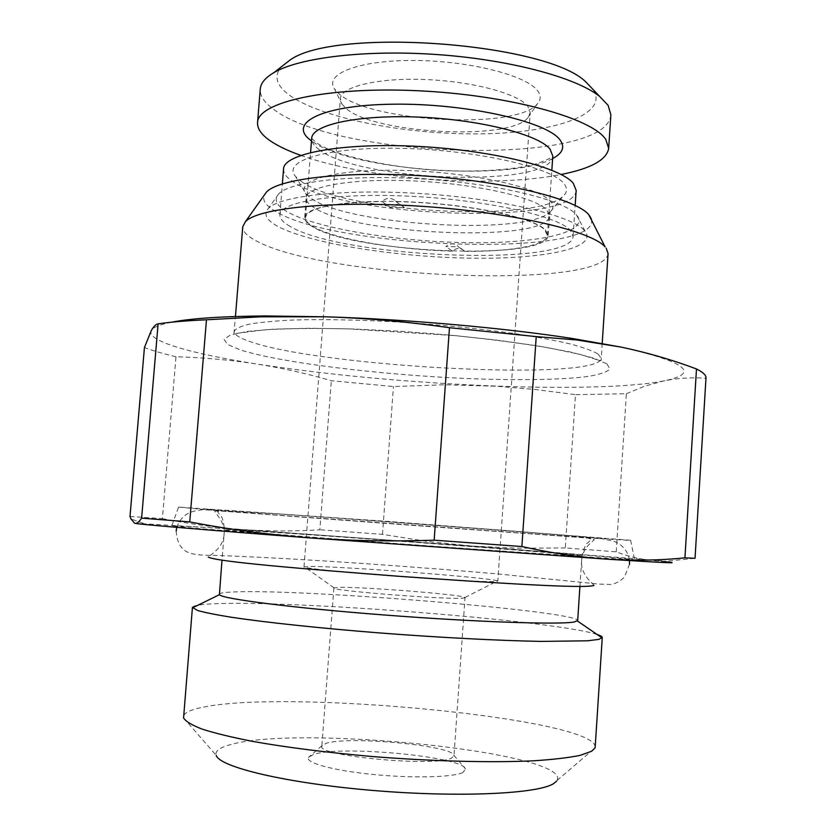 <?xml version="1.0" encoding="UTF-8"?>
<svg xmlns="http://www.w3.org/2000/svg" width="836" height="836" viewBox="0 0 836 836"><rect width="100%" height="100%" fill="white"/><g stroke="black" fill="none" stroke-linecap="round" stroke-linejoin="round"><path stroke-width="0.63" stroke-dasharray="4.18 3.13" d="M545.344 229.775L548.176 235.344C548.186 261.135 354.318 253.193 312.622 226.755C307.167 223.599 304.523 220.505 304.68 217.464C304.732 206.471 351.653 198.989 413.245 202.072C474.796 205.06 533.702 217.956 545.344 229.775M302.371 182.227L295.62 176.532C281.502 160.878 326.468 146.76 400.444 148.327C474.315 149.717 550.746 166.939 563.663 183.251C567.644 187.933 567.466 192.249 563.119 196.178C535.928 223.233 346.261 212.584 302.371 182.227M576.171 190.43C574.74 226.023 345.54 217.83 293.729 182.185C286.717 177.744 283.32 173.324 283.55 168.945M290.217 226.462C283.143 222.522 279.705 218.645 279.882 214.821C279.82 201.622 336.5 192.447 411.605 196.303C486.656 200.044 557.361 215.928 570.142 230.099L573.099 236.348C571.96 267.363 342.446 258.031 290.217 226.462M584.197 230.276C571.51 215.73 503.021 199.146 424.918 193.837C346.815 188.413 279.851 195.645 268.366 208.446C263.246 214.152 266.36 220.108 277.709 226.305C308.923 243.077 391.572 256.391 465.025 258.063C538.478 259.871 597.406 249.232 585.419 231.729L584.197 230.276M396.097 201.643L404.331 207.621L390.443 207.495L382 201.539C386.556 197.453 391.029 197.244 395.449 200.901L396.097 201.643C461.441 202.667 533.044 216.848 544.57 229.764L547.402 235.313C546.943 245.47 510.723 251.761 464.68 251.364L458.337 246.766L445.828 246.557C449.998 243.109 453.99 242.973 457.783 246.129L458.337 246.766M464.68 251.364L464.137 250.727C460.364 247.602 456.435 247.738 452.328 251.145L445.828 246.557M452.328 251.145C396.755 249.724 334.41 239.221 313.322 226.765C307.92 223.63 305.297 220.558 305.453 217.548C307.847 207.861 333.355 202.521 382 201.539M577.404 215.96C589.161 233.244 533.776 244.143 464.053 242.607C394.352 241.238 315.945 228.186 286.905 211.644C276.34 205.531 273.581 199.658 278.607 194.015C289.904 181.349 353.032 174.118 426.245 179.176C499.437 184.139 563.882 200.17 576.223 214.518L585.419 231.729M591.376 219.095C602.024 257.937 337.284 249.368 275.796 211.529C265.952 205.938 262.128 200.452 264.322 195.081M608.075 253.559C604.731 290.134 325.779 278.398 257.133 241.332C247.372 236.4 242.576 231.53 242.764 226.734M171.756 322.184C159.833 324.556 153.019 327.346 151.306 330.554C145.673 340.952 192.071 353.9 257.3 364.088C327.033 374.706 402.335 381.853 483.198 385.542C559.66 388.907 630.135 387.726 663.941 380.882C700.955 373.337 686.649 362.072 621.033 347.086M130.008 516.47L162.393 518.623L175.988 356.742C204.496 357.62 231.603 360.065 257.3 364.088C283.007 368.216 307.69 373.755 331.338 380.714L393.463 386.535L444.418 384.79L496.312 386.222L535.698 389.534L575.481 394.665L565.303 547.935L616.236 551.823C627.564 556.316 639.718 559.211 652.707 560.517L663.126 561.51L695.029 558.312L705.992 377.924M175.988 356.742C163.135 353.701 152.612 350.639 144.429 347.557M162.393 518.623C190.712 524.182 217.914 527.85 243.987 529.648L471.891 546.065L665.32 561.071M134.617 523.242L243.987 529.648C270.08 531.33 295.369 531.372 319.843 529.773L331.338 380.714M565.303 547.935L518.215 548.228L471.891 546.065L426.684 541.362L382.47 534.34L319.843 529.773M193.921 526.743C289.82 532.229 634.305 557.967 634.608 559.859L529.387 553.516L384.226 543.118L191.486 527.965L171.777 525.875L193.921 526.743M178.559 507.086L199.794 509.124C292.84 516.962 631.305 541.529 630.637 540.286L386.326 521.288L178.559 507.086L171.777 525.875M219.22 594.25C219.502 593.048 224.57 592.275 234.393 591.919C304.304 588.816 577.592 611.126 577.686 620.584M597.061 634.461C553.798 620.312 287.302 599.537 211.08 603.926C199.052 604.553 192.834 605.713 192.426 607.427M595.201 746.872C594.469 718.312 286.685 689.073 202.646 707.298C190.42 709.722 184.014 712.836 183.429 716.64M183.575 717.915L216.221 755.368C214.852 751.073 219.638 747.488 230.579 744.625C299.424 724.54 571.615 752.609 557.11 780.406L556.672 781.054M462.883 772.527C453.102 777.365 412.326 778.389 372.731 774.429C333.073 770.52 304.962 762.756 308.463 757.416L313.343 754.563C339.458 745.001 462.977 756.475 465.558 768.953L462.883 772.527M465.15 597.646L462.81 598.148C447.218 599.84 328.987 590.498 333.888 588.011L337.807 587.426C358.613 586.391 463.081 594.615 465.035 597.479L453.979 755.911L451.503 758.158C435.284 767.166 316.321 756.058 321.818 746.214L325.935 743.392C347.389 735.764 452.454 745.44 453.896 755.336L465.558 768.953M453.979 755.911L453.896 755.336M465.035 597.479L497.493 580.915C491.787 577.749 342.572 566.265 310.375 566.453L304.001 566.923C303.353 568.114 339.855 572.002 388.186 575.722C436.465 579.442 484.034 582.013 494.839 581.584L497.807 581.156L530.223 112.693L527.798 106.256C518.111 93.632 472.267 81.27 424.897 79.524C377.475 77.664 340.754 86.725 340.356 98.752L341.872 103.988L334.431 88.794C324.086 73.923 358.843 60.098 414.039 60.474C469.121 60.662 526.795 75.439 537.652 90.831C541.038 95.419 541.007 99.714 537.548 103.716C517.39 130.144 369.784 122.317 338.831 93.622L334.431 88.794M341.872 103.988L345.843 108.272C373.796 133.844 510.179 141.138 527.955 117.657L530.223 112.693M404.331 207.621L403.694 206.889C399.326 203.263 394.905 203.472 390.443 207.495M593.414 89.88L593.518 90.048C609.047 115.41 550.924 133.687 476.98 133.885C403.077 134.335 319.227 117.761 288.263 94.332C276.204 85.021 273.842 75.898 281.189 66.953M610.876 114.835C606.967 166.698 337.483 159.373 273.309 109.067C264.249 102.473 259.902 95.806 260.257 89.086M300.772 155.36C367.182 179.353 491.913 188.508 561.113 174.484M382.47 534.34L393.463 386.535M616.236 551.823L626.383 393.714L575.481 394.665M626.383 393.714L644.692 386.18L663.941 380.882C677.066 378.196 691.079 377.297 705.971 378.196M304.68 217.464L306.227 197.85C306.049 201.079 308.683 204.36 314.117 207.683C355.666 235.595 549.409 243.13 549.513 215.709L546.702 209.805C535.124 197.296 476.311 183.868 414.813 180.973C353.262 177.984 306.331 186.156 306.227 197.85L306.216 194.213C293.833 180.618 335.142 168.767 401.897 170.387C468.536 171.85 537.747 186.783 550.098 200.912C553.871 204.977 553.86 208.718 550.057 212.125L563.119 196.178M548.176 235.344L550.057 212.125C526.492 235.689 351.517 225.762 312.236 199.167L306.216 194.213L295.62 176.532M598.127 354.036L601.22 358.383C598.691 381.864 318.924 366.941 249.055 341.224C239.127 337.786 234.184 334.525 234.226 331.432C235.48 328.673 240.538 326.239 249.4 324.128C260.487 322.247 275.159 320.878 293.394 320.021C323.762 319.133 359.271 319.833 399.932 322.111C440.959 324.807 479.101 328.611 514.349 333.543C536.064 336.877 554.602 340.325 569.943 343.868C583.162 347.4 592.557 350.786 598.127 354.036M607.03 363.953L609.872 369.063C606.926 372.083 599.506 374.559 587.624 376.513C560.653 379.941 516.658 380.516 467.105 378.53C379.899 374.821 280.238 362.772 240.068 349.814L227.601 344.432L224.1 339.364L230.517 334.922L247.299 331.411L274.239 329.112L310.271 328.255L353.471 328.987L401.081 331.307L449.82 335.079L496.27 340.043L537.297 345.822L570.382 351.998L593.884 358.163L607.03 363.953M598.931 537.841C637.251 541.78 307.303 517.944 224.215 510.88L206.973 509.208L229.806 510.472L337.838 517.954L598.931 537.841M579.912 586.579L581.929 555.856C584.228 547.434 586.203 543.076 587.854 542.804L591.365 539.189L587.854 538.039L227.287 511.423C221.373 510.88 218.133 510.995 217.569 511.747L220.474 515.77C222.125 516.397 223.463 521.006 224.466 529.606C222.836 530.087 290.949 535.709 383.902 542.606C476.802 549.503 563.642 555.376 578.502 555.856L581.929 555.856C581.344 554.404 308.536 534.026 239.368 530.191L224.466 529.606L221.979 560.298M552.627 158.558C510.942 182.217 349.761 170.439 311.65 140.96L311.494 140.845M319.362 149.769C314.033 145.945 311.473 142.13 311.692 138.348L316.948 143.06C335.017 156.081 397.131 169.802 453.687 170.972C487.263 171.589 514.307 169.353 534.821 164.243C544.591 160.982 550.412 158.432 552.282 156.572L552.795 156.06C552.397 188.204 360.138 181.945 319.362 149.769M279.882 214.821L282.359 183.889M573.099 236.348L575.168 205.384M278.607 194.015L268.366 208.446M602.202 343.45L601.209 360.368L600.363 360.765L580.33 354.464L548.74 347.839C521.601 343.324 490.377 339.259 455.066 335.623L348.194 328.872C315.297 328.193 287.647 328.496 265.231 329.76L238.594 333.094C234.749 334.024 233.202 334.128 233.944 333.407L235.449 316.51M143.322 523.336L131.001 518.957M630.637 540.286L634.608 559.859M557.11 780.406L594.877 748.115M321.985 745.649L308.463 757.416M333.888 588.011L321.818 746.214M334.034 587.854L304.335 566.735M304.001 566.923L340.356 98.752M527.955 117.657L537.548 103.716M547.402 235.313L551.833 170.241M305.453 217.548L310.574 152.518M464.137 250.737L457.783 246.129M403.715 206.91L395.47 200.933M176.166 530.965C176.845 541.874 180.607 548.928 187.473 552.115C191.841 554.383 200.682 555.459 213.964 555.355C248.48 556.577 286.006 558.49 326.531 561.092C384.257 564.822 440.875 569.065 496.385 573.799L598.827 584.071L611.356 584.479C616.31 583.35 620.657 580.915 624.387 577.153L629.518 564.258M593.915 585.451L593.936 585.346C595.002 585.242 580.038 575.168 581.616 560.611C582.567 546.41 595.399 539.795 594.25 539.544L589.913 538.248L559.535 535.876L223.891 511.256C218.28 510.775 215.207 510.911 214.664 511.674C214.862 512.374 226.253 523.764 224.079 534.361C223.515 548.991 207.244 556.776 208.289 557.027M629.456 560.59C628.139 551.405 622.966 544.967 613.938 541.289L601.962 538.729L579.317 536.378L507.901 530.62L280.279 513.994L203.023 509.751C187.786 510.869 180.963 516.376 176.762 527.349"/><path stroke-width="1.25" d="M282.359 183.889L283.55 168.945C283.644 153.803 340.356 142.663 415.314 146.269C490.22 149.738 560.663 167.169 573.287 183.283L576.171 190.43L575.168 205.384M264.322 195.081L266.391 192.165C278.587 178.465 347.212 170.575 426.872 176.145C506.543 181.621 576.014 199.146 588.732 214.643L605.139 246.933C591.898 231.238 514.15 212.699 424.239 206.482C334.316 200.17 257.822 207.892 245.387 221.718L242.764 226.734L235.449 316.51M591.376 219.095L589.746 215.907M602.202 343.45L608.075 253.559L606.215 248.219M696.482 368.979C703.034 372.229 706.201 375.207 705.992 377.924L695.04 558.323L684.935 557.842L696.482 368.979C672.646 359.971 647.492 352.667 621.033 347.086L572.514 338.507C503.826 327.858 406.724 319.237 325.517 316.802L265.534 315.956C222.334 316.311 191.078 318.391 171.756 322.184M265.534 315.956L261.041 316.802L325.517 316.802C365.969 318.108 407.289 321.745 449.475 327.702L434.156 540.181C391.029 541.644 349.093 540.84 308.369 537.799C267.457 534.559 227.914 529.261 189.741 521.915L141.618 518.132L158.108 323.856C155.83 324.263 153.563 326.5 151.306 330.554L144.429 347.557L130.008 516.47L131.001 518.957L134.617 523.242M158.108 323.856C170.534 322.017 186.658 320.669 206.471 319.791L261.041 316.802M189.741 521.915L206.471 319.791M141.618 518.132C139.027 522.009 136.78 523.744 134.889 523.315C137.992 524.245 203.326 529.794 308.369 537.799L607.344 559.19C580.372 557.424 551.885 553.213 521.883 546.545L536.221 336.605L449.475 327.702M663.126 561.51C685.28 563.746 666.689 562.973 607.344 559.19C634.315 560.81 660.179 560.36 684.935 557.842M579.912 586.579L577.686 620.584L574.154 621.994C559.221 624.847 475.141 622.036 383.546 614.93C291.91 607.866 221.739 598.806 219.408 594.699L221.979 560.298M602.265 637.523L595.201 746.872L594.877 748.115L591.574 751.271L580.027 755.389C568.407 757.761 552.826 759.569 533.253 760.823C491.16 762.808 432.097 761.314 372.386 756.538C327.043 752.557 287.208 747.52 252.859 741.438C232.147 737.383 215.354 733.318 202.458 729.222C191.998 725.22 185.696 721.447 183.575 717.915L192.426 607.427L197.62 610.499C204.872 612.558 216.315 614.836 231.927 617.344C266.412 622.486 320.439 628.244 379.899 632.967C439.6 637.554 498.726 640.627 540.787 641.411L587.405 640.804L598.816 639.383L602.265 637.523C602.275 636.604 600.551 635.59 597.061 634.461M556.672 781.054L553.86 783.457C538.656 793.866 459.058 797.753 372.741 790.438C286.393 783.207 219.46 767.124 216.221 755.368M281.189 66.953L290.05 60.035C334.933 27.18 546.054 42.688 585.649 81.75L593.414 89.88M260.257 89.086C260.717 83.182 265.284 77.685 273.957 72.586C299.591 57.444 366.743 49.366 439.036 54.695C511.339 59.983 576.589 77.79 599.736 96.506L608.138 105.378L610.876 114.835L608.671 148.39L605.881 139.643C592.651 118.189 508.706 94.844 417.467 90.727C326.186 86.432 257.645 102.316 257.54 122.599L260.257 89.086M257.54 122.599C257.216 128.817 261.616 134.993 270.728 141.138C278.263 146.185 288.284 150.929 300.772 155.36M561.113 174.484C590.843 168.6 606.696 159.895 608.671 148.39M434.156 540.181L521.883 546.545M621.033 347.086L576.83 339.98L536.221 336.605M311.494 140.845C286.424 123.592 320.794 104.991 393.265 104.197C465.6 103.152 546.953 121.481 559.953 139.842C565.22 146.958 562.785 153.187 552.627 158.558M310.574 152.518L311.692 138.348C311.964 124.648 358.634 114.448 419.609 117.144C480.543 119.705 538.708 134.648 550.078 149.153L552.795 156.06L551.833 170.241M266.391 192.165L245.387 221.718M577.425 620.991L602.108 637.92M219.408 594.699L192.52 607.845M290.05 60.035L273.957 72.586M585.649 81.75L599.736 96.506M572.514 338.507L576.83 339.98M208.289 557.027C215.134 561.646 303.311 568.919 399.65 576.338C496.072 583.12 585.095 588.805 593.915 585.451M629.518 564.258L629.456 560.59M176.166 530.965L176.762 527.349"/></g></svg>
